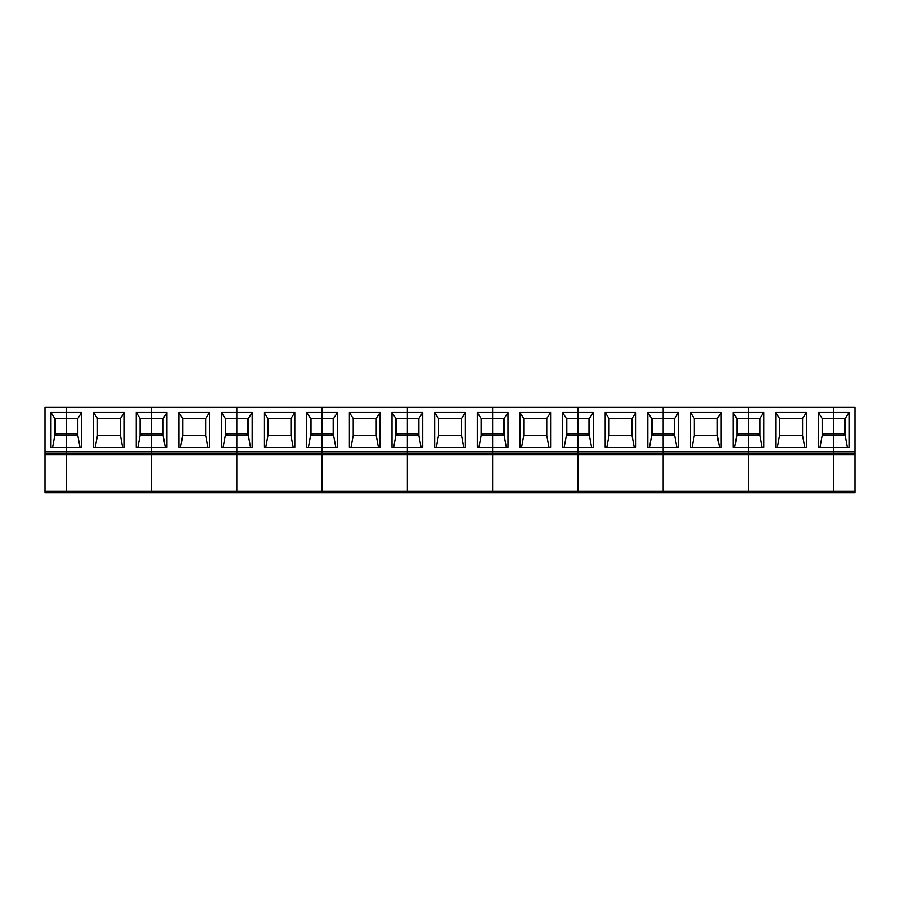 <?xml version="1.0" encoding="UTF-8"?>
<svg xmlns="http://www.w3.org/2000/svg" width="900" height="900" viewBox="0 0 900 900"><rect width="100%" height="100%" fill="white"/><g stroke="black" fill="none" stroke-linecap="round" stroke-linejoin="round"><path stroke-width="1.35" d="M45 492.626L66.319 492.626L45 492.626L45 453.409L66.319 453.409L45 453.409L66.319 453.409L66.319 451.71L45 451.71L45 407.374L66.319 407.374L66.319 453.409L151.583 453.409L151.583 435.51L151.583 451.71L66.319 451.71L66.319 447.446L81.664 447.446L81.664 412.481L77.828 418.455L77.828 435.51L80.044 447.446M52.594 447.446L54.81 435.51L54.81 418.455L50.974 412.481L50.974 447.446L66.319 447.446L66.319 435.51L77.828 435.51M54.81 418.455L66.319 418.455L66.319 435.51L54.81 435.51M843.491 435.51L843.491 433.8L833.681 433.8L833.681 407.374L748.418 407.374L748.418 412.481L733.072 412.481L736.909 418.455L748.418 418.455L748.418 433.8L748.418 407.374L663.154 407.374L663.154 412.481L647.809 412.481L651.645 418.455L663.154 418.455L663.154 433.8L663.154 407.374L577.89 407.374L577.89 412.481L562.545 412.481L566.381 418.455L577.89 418.455L577.89 433.8L577.89 407.374L492.626 407.374L492.626 412.481L477.281 412.481L481.118 418.455L492.626 418.455L492.626 433.8L492.626 407.374L407.374 407.374L407.374 412.481L392.017 412.481L395.854 418.455L407.374 418.455L407.374 433.8L407.374 407.374L322.11 407.374L322.11 412.481L306.754 412.481L310.59 418.455L322.11 418.455L322.11 433.8L322.11 407.374L236.846 407.374L236.846 412.481L221.49 412.481L225.326 418.455L236.846 418.455L236.846 433.8L236.846 407.374L151.583 407.374L151.583 412.481L136.226 412.481L140.074 418.455L151.583 418.455L151.583 433.8L151.583 407.374L66.319 407.374L66.319 412.481L50.974 412.481M55.226 418.455L55.226 435.51M76.117 435.51L76.117 433.8L56.509 433.8L56.509 435.51M45 454.804L66.319 454.804L66.319 492.626L151.583 492.626L66.319 492.626L66.319 491.243L151.583 491.243L151.583 453.409L45 453.409L45 451.71M151.583 492.626L236.846 492.626L236.846 454.804L236.846 491.243L151.583 491.243L151.583 492.626L151.583 454.804L66.319 454.804L66.319 453.409L66.319 491.243L45 491.243M81.664 412.481L66.319 412.481L66.319 418.455L77.828 418.455M77.4 435.51L77.4 418.455M122.67 447.446L120.454 435.51L120.454 418.455L124.29 412.481L93.6 412.481L97.436 418.455L120.454 418.455M93.6 412.481L93.6 447.446L124.29 447.446L124.29 412.481M95.22 447.446L97.436 435.51L120.454 435.51M97.436 435.51L97.436 418.455M161.381 435.51L161.381 433.8L151.583 433.8L151.583 435.51L163.091 435.51L165.308 447.446M140.49 418.455L140.49 435.51M136.226 412.481L136.226 447.446L166.928 447.446L166.928 412.481L163.091 418.455L163.091 435.51M137.858 447.446L140.074 435.51L151.583 435.51L151.583 433.8L141.773 433.8L141.773 435.51M140.074 418.455L140.074 435.51M322.11 492.626L407.374 492.626L407.374 491.243L407.374 492.626L322.11 492.626L322.11 491.243L322.11 492.626L236.846 492.626L236.846 491.243L833.681 491.243L833.681 454.804L748.418 454.804L748.418 453.409L663.154 453.409L748.418 453.409L748.418 491.243L748.418 454.804L663.154 454.804L663.154 453.409L577.89 453.409L663.154 453.409L663.154 491.243L663.154 454.804L577.89 454.804L577.89 453.409L577.89 491.243L577.89 454.804L492.626 454.804L492.626 453.409L492.626 491.243L492.626 454.804L322.11 454.804L322.11 453.409L322.11 491.243L322.11 454.804L236.846 454.804L236.846 453.409L236.846 454.804L151.583 454.804L151.583 453.409L126.855 453.409L151.583 453.409L151.583 451.71L236.846 451.71L236.846 435.51L236.846 453.409L151.583 453.409L236.846 453.409L236.846 451.71L322.11 451.71L322.11 435.51L322.11 453.409L236.846 453.409L322.11 453.409L322.11 451.71L407.374 451.71L407.374 435.51L407.374 453.409L322.11 453.409L407.374 453.409L407.374 451.71L492.626 451.71L492.626 435.51L492.626 453.409L407.374 453.409L407.374 491.243L407.374 453.409M166.928 412.481L151.583 412.481L151.583 418.455L163.091 418.455M162.664 435.51L162.664 418.455M207.934 447.446L205.718 435.51L205.718 418.455L209.554 412.481L178.864 412.481L182.7 418.455L205.718 418.455M178.864 412.481L178.864 447.446L209.554 447.446L209.554 412.481M180.484 447.446L182.7 435.51L205.718 435.51M182.7 435.51L182.7 418.455M246.645 435.51L246.645 433.8L236.846 433.8L236.846 435.51L248.355 435.51L250.571 447.446M225.754 418.455L225.754 435.51M221.49 412.481L221.49 447.446L252.191 447.446L252.191 412.481L248.355 418.455L248.355 435.51M223.121 447.446L225.326 435.51L236.846 435.51L236.846 433.8L227.036 433.8L227.036 435.51M225.326 418.455L225.326 435.51M252.191 412.481L236.846 412.481L236.846 418.455L248.355 418.455M247.928 435.51L247.928 418.455M293.197 447.446L290.981 435.51L290.981 418.455L294.817 412.481L264.127 412.481L267.964 418.455L290.981 418.455M264.127 412.481L264.127 447.446L294.817 447.446L294.817 412.481M265.748 447.446L267.964 435.51L290.981 435.51M267.964 435.51L267.964 418.455M331.909 435.51L331.909 433.8L322.11 433.8L322.11 435.51L333.619 435.51L335.835 447.446M311.017 418.455L311.017 435.51M306.754 412.481L306.754 447.446L337.455 447.446L337.455 412.481L333.619 418.455L333.619 435.51M308.385 447.446L310.59 435.51L322.11 435.51L322.11 433.8L312.3 433.8L312.3 435.51M310.59 418.455L310.59 435.51M337.455 412.481L322.11 412.481L322.11 418.455L333.619 418.455M333.191 435.51L333.191 418.455M378.461 447.446L376.245 435.51L376.245 418.455L380.081 412.481L349.391 412.481L353.228 418.455L376.245 418.455M349.391 412.481L349.391 447.446L380.081 447.446L380.081 412.481M351.011 447.446L353.228 435.51L376.245 435.51M353.228 435.51L353.228 418.455M417.173 435.51L417.173 433.8L407.374 433.8L407.374 435.51L418.882 435.51L421.099 447.446M396.281 418.455L396.281 435.51M392.017 412.481L392.017 447.446L422.719 447.446L422.719 412.481L418.882 418.455L418.882 435.51M393.637 447.446L395.854 435.51L407.374 435.51L407.374 433.8L397.564 433.8L397.564 435.51M395.854 418.455L395.854 435.51M422.719 412.481L407.374 412.481L407.374 418.455L418.882 418.455M418.455 435.51L418.455 418.455M463.725 447.446L461.509 435.51L461.509 418.455L465.345 412.481L434.655 412.481L438.491 418.455L461.509 418.455M434.655 412.481L434.655 447.446L465.345 447.446L465.345 412.481M436.275 447.446L438.491 435.51L461.509 435.51M438.491 435.51L438.491 418.455M492.626 492.626L492.626 491.243L492.626 492.626L577.89 492.626L407.374 492.626M502.436 435.51L502.436 433.8L492.626 433.8L492.626 435.51L504.146 435.51L506.363 447.446M481.545 418.455L481.545 435.51M477.281 412.481L477.281 447.446L507.983 447.446L507.983 412.481L504.146 418.455L504.146 435.51M478.901 447.446L481.118 435.51L492.626 435.51L492.626 433.8L482.827 433.8L482.827 435.51M481.118 418.455L481.118 435.51M492.626 453.409L492.626 451.71L577.89 451.71L577.89 435.51L577.89 453.409L492.626 453.409M507.983 412.481L492.626 412.481L492.626 418.455L504.146 418.455M503.719 435.51L503.719 418.455M548.989 447.446L546.773 435.51L546.773 418.455L550.609 412.481L519.919 412.481L523.755 418.455L546.773 418.455M519.919 412.481L519.919 447.446L550.609 447.446L550.609 412.481M521.539 447.446L523.755 435.51L546.773 435.51M523.755 435.51L523.755 418.455M577.89 492.626L577.89 491.243L577.89 492.626L833.681 492.626L748.418 492.626L748.418 491.243L748.418 492.626M587.7 435.51L587.7 433.8L577.89 433.8L577.89 435.51L589.41 435.51L591.615 447.446M566.809 418.455L566.809 435.51M562.545 412.481L562.545 447.446L593.246 447.446L593.246 412.481L589.41 418.455L589.41 435.51M564.165 447.446L566.381 435.51L577.89 435.51L577.89 433.8L568.091 433.8L568.091 435.51M566.381 418.455L566.381 435.51M577.89 453.409L577.89 451.71L663.154 451.71L663.154 435.51L663.154 453.409L663.154 451.71L748.418 451.71L748.418 435.51L748.418 453.409L748.418 451.71L833.681 451.71L833.681 435.51L845.19 435.51L847.406 447.446M593.246 412.481L577.89 412.481L577.89 418.455L589.41 418.455M588.982 435.51L588.982 418.455M634.252 447.446L632.036 435.51L632.036 418.455L635.873 412.481L605.183 412.481L609.019 418.455L632.036 418.455M605.183 412.481L605.183 447.446L635.873 447.446L635.873 412.481M606.803 447.446L609.019 435.51L632.036 435.51M609.019 435.51L609.019 418.455M663.154 491.243L663.154 492.626L663.154 491.243M672.964 435.51L672.964 433.8L663.154 433.8L663.154 435.51L674.674 435.51L676.879 447.446M652.072 418.455L652.072 435.51M647.809 412.481L647.809 447.446L678.51 447.446L678.51 412.481L674.674 418.455L674.674 435.51M649.429 447.446L651.645 435.51L663.154 435.51L663.154 433.8L653.355 433.8L653.355 435.51M651.645 418.455L651.645 435.51M678.51 412.481L663.154 412.481L663.154 418.455L674.674 418.455M674.246 435.51L674.246 418.455M719.516 447.446L717.3 435.51L717.3 418.455L721.136 412.481L690.446 412.481L694.283 418.455L717.3 418.455M690.446 412.481L690.446 447.446L721.136 447.446L721.136 412.481M692.066 447.446L694.283 435.51L717.3 435.51M694.283 435.51L694.283 418.455M758.227 435.51L758.227 433.8L748.418 433.8L748.418 435.51L759.926 435.51L762.143 447.446M737.336 418.455L737.336 435.51M733.072 412.481L733.072 447.446L763.774 447.446L763.774 412.481L759.926 418.455L759.926 435.51M734.692 447.446L736.909 435.51L748.418 435.51L748.418 433.8L738.619 433.8L738.619 435.51M736.909 418.455L736.909 435.51M663.154 453.409L687.881 453.409L663.154 453.409M763.774 412.481L748.418 412.481L748.418 418.455L759.926 418.455M759.51 435.51L759.51 418.455M804.78 447.446L802.564 435.51L802.564 418.455L806.4 412.481L775.71 412.481L779.546 418.455L802.564 418.455M775.71 412.481L775.71 447.446L806.4 447.446L806.4 412.481M777.33 447.446L779.546 435.51L802.564 435.51M779.546 435.51L779.546 418.455M855 454.804L855 453.409L833.681 453.409L833.681 454.804L855 454.804L855 491.243L833.681 491.243L833.681 492.626L833.681 447.446L849.026 447.446L849.026 412.481L818.336 412.481L818.336 447.446L833.681 447.446L833.681 418.455L845.19 418.455L845.19 435.51M855 453.409L855 407.374L833.681 407.374L833.681 418.455L822.173 418.455L818.336 412.481M822.6 418.455L822.6 435.51M819.956 447.446L822.173 435.51L833.681 435.51L833.681 433.8L823.883 433.8L823.883 435.51M822.173 418.455L822.173 435.51M855 451.71L833.681 451.71L833.681 453.409L748.418 453.409M844.774 435.51L844.774 418.455M833.681 492.626L855 492.626L855 491.243M849.026 412.481L845.19 418.455"/></g></svg>
